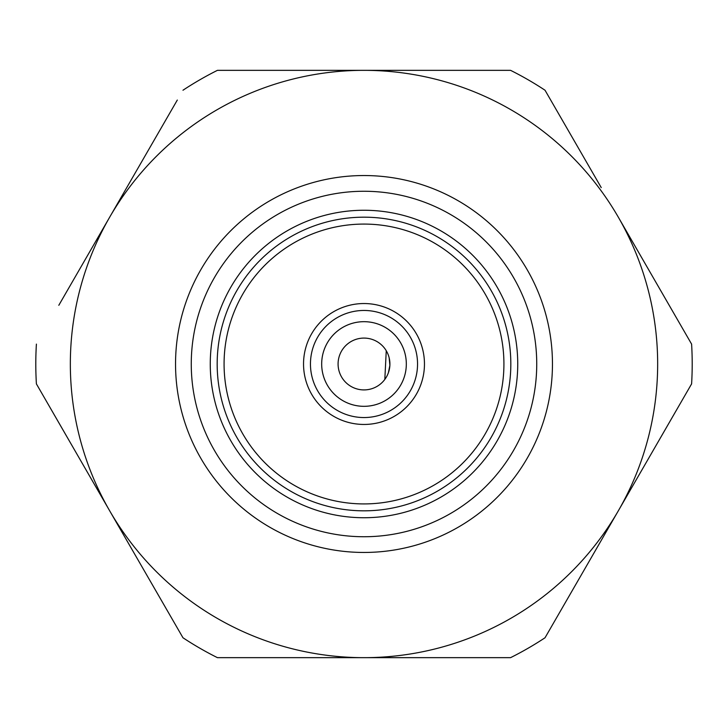 <?xml version="1.0" encoding="UTF-8"?>
<svg xmlns="http://www.w3.org/2000/svg" width="728" height="728" viewBox="0 0 728 728"><rect width="100%" height="100%" fill="white"/><g stroke="black" fill="none" stroke-linecap="round" stroke-linejoin="round"><path stroke-width="1.09" d="M406.269 366.102A42.324 42.324 0 0 0 344.69 326.344A42.324 42.324 0 0 0 341.041 399.554A42.324 42.324 0 0 0 406.269 366.102M365.292 338.12A25.908 25.908 0 0 0 340.941 375.821A25.908 25.908 0 0 0 385.767 378.05A25.908 25.908 0 0 0 365.292 338.12M389.152 357.776L389.88 365.292L388.406 372.709M384.821 379.425L386.259 350.732M50.423 408.19L84.12 466.548M58.813 305.287L109.682 217.172A293.657 293.657 0 0 1 364 70.343L510.574 70.343L364 70.343A293.657 293.657 0 0 1 618.318 510.829A293.657 293.657 0 0 1 109.682 510.829A293.657 293.657 0 0 1 109.682 217.172L101.137 231.986M109.682 217.172L177.304 100.055M364 70.343L217.426 70.343L364 70.343M510.574 70.343A328.201 328.201 0 0 1 545.026 90.236L601.237 187.597M618.318 217.172L691.6 344.107A328.201 328.201 0 0 1 691.6 383.893L545.026 637.764A328.201 328.201 0 0 1 510.574 657.657L217.426 657.657A328.201 328.201 0 0 1 182.974 637.764L36.4 383.893A328.201 328.201 0 0 1 36.4 344.107M182.974 90.236A328.201 328.201 0 0 1 217.426 70.343M691.6 344.107L685.931 334.289M660.778 290.727L635.371 246.719M575.848 584.384L635.389 481.254M660.778 437.273L677.595 408.144M109.682 510.829L160.615 599.035M217.426 657.657L305.032 657.657M364 657.657L510.574 657.657M364 417.554A53.553 53.553 0 0 0 410.374 337.228A53.553 53.553 0 0 0 317.626 337.228A53.553 53.553 0 0 0 364 417.554M364 406.324A42.324 42.324 0 0 0 400.655 342.843A42.324 42.324 0 0 0 327.345 342.843A42.324 42.324 0 0 0 364 406.324M364 536.736A172.736 172.736 0 0 0 513.595 277.632A172.736 172.736 0 0 0 214.405 277.632A172.736 172.736 0 0 0 364 536.736M364 517.735A153.735 153.735 0 0 0 497.142 287.132A153.735 153.735 0 0 0 230.858 287.132A153.735 153.735 0 0 0 364 517.735M364 510.829A146.828 146.828 0 0 0 491.154 290.59A146.828 146.828 0 0 0 236.846 290.59A146.828 146.828 0 0 0 364 510.829M364 503.922A139.922 139.922 0 0 0 485.176 294.039A139.922 139.922 0 0 0 242.824 294.039A139.922 139.922 0 0 0 364 503.922M364 424.46A60.46 60.46 0 0 0 416.361 333.77A60.46 60.46 0 0 0 311.639 333.77A60.46 60.46 0 0 0 364 424.46M364 175.539A188.461 188.461 0 0 1 527.209 458.231A188.461 188.461 0 0 1 200.792 458.231A188.461 188.461 0 0 1 364 175.539"/></g></svg>
